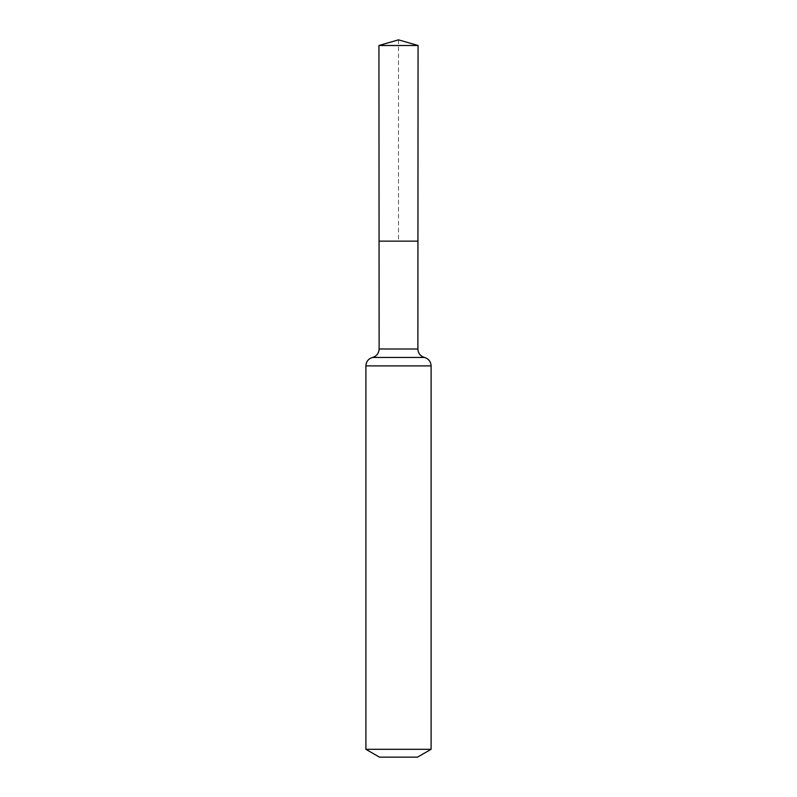 <?xml version="1.0" encoding="UTF-8"?>
<svg xmlns="http://www.w3.org/2000/svg" width="797" height="797" viewBox="0 0 797 797"><rect width="100%" height="100%" fill="white"/><g stroke="black" fill="none" stroke-linecap="round" stroke-linejoin="round"><path stroke-width="0.6" stroke-dasharray="3.98 2.99" d="M417.937 241.132L379.063 241.132L417.937 241.132M417.518 757.15L379.482 757.15M431.107 749.31L365.893 749.31M418.066 45.499L378.934 45.499M398.5 39.85L398.5 241.132M417.877 349.006L379.123 349.006M431.107 365.893L365.893 365.893M424.492 357.454L372.508 357.454"/><path stroke-width="1.2" d="M365.893 749.31L431.107 749.31L417.518 757.15L379.482 757.15L365.893 749.31L365.893 365.893C366.172 361.569 368.373 358.75 372.508 357.454C376.652 356.149 378.854 353.34 379.123 349.006L417.877 349.006L418.066 45.499L378.934 45.499L398.5 39.85L418.066 45.499M379.123 349.006L379.063 241.132L417.937 241.132L379.063 241.132L378.934 45.499M431.107 749.31L431.107 365.893C430.828 361.569 428.627 358.75 424.492 357.454C420.348 356.149 418.146 353.34 417.877 349.006M398.5 241.132L417.937 241.132L418.066 45.499L398.5 39.85M365.893 365.893L431.107 365.893M372.508 357.454L424.492 357.454"/></g></svg>
